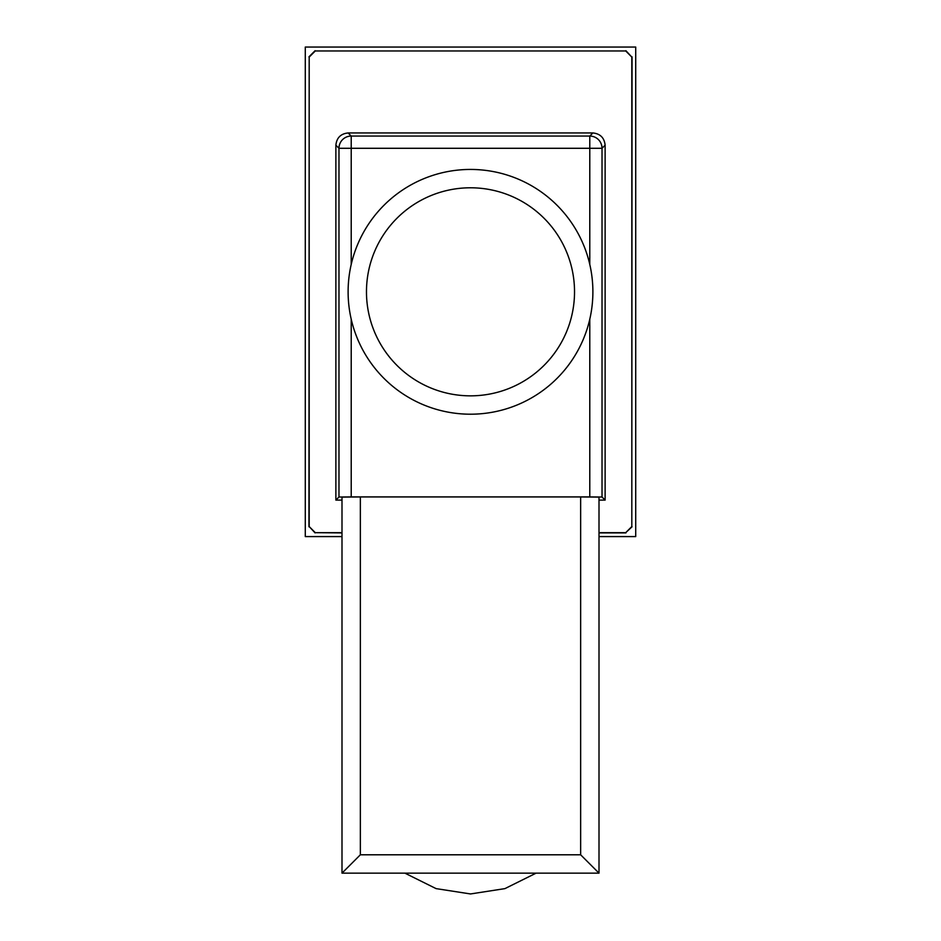 <?xml version="1.0" encoding="UTF-8"?>
<svg xmlns="http://www.w3.org/2000/svg" width="941" height="941" viewBox="0 0 941 941"><rect width="100%" height="100%" fill="white"/><g stroke="black" fill="none" stroke-linecap="round" stroke-linejoin="round"><path stroke-width="1.41" d="M592.889 291.816A122.389 122.389 0 0 1 470.5 414.205A122.389 122.389 0 0 1 348.111 291.816A122.389 122.389 0 0 1 470.5 169.439A122.389 122.389 0 0 1 592.889 291.816A122.389 122.389 0 0 0 470.5 169.439A122.389 122.389 0 0 0 348.111 291.816M536.099 873.142L504.917 888.622L470.5 893.95L436.095 888.622L404.901 873.142M599.005 532.677L625.694 532.677L631.811 526.56L631.811 57.072L625.694 50.955L315.306 50.955L309.189 57.072L309.189 526.56L315.306 532.677L341.995 532.677M592.889 132.952C600.264 133.728 604.345 137.809 605.122 145.196L602.028 148.29A12.233 12.233 -135 0 0 589.784 136.057L592.889 132.952L348.111 132.952L351.216 136.057A12.233 12.233 135 0 0 338.972 148.29L335.878 145.196L335.878 500.106L341.995 500.106M599.005 500.106L605.122 500.106L605.122 145.196M335.878 145.196C336.655 137.809 340.736 133.728 348.111 132.952M599.005 536.582L635.716 536.582L635.716 47.05L305.284 47.05L305.284 536.582L341.995 536.582M625.694 50.955L315.306 50.955M625.93 50.72L631.811 57.072M631.811 526.56L632.046 56.836M632.046 526.795L625.694 532.677M315.306 532.677L341.995 532.912M599.005 532.912L625.93 532.912M315.07 532.912L309.189 526.56M309.189 57.072L308.954 526.795M308.954 56.836L315.07 50.72M589.784 264.456L589.784 148.29L602.028 148.29L602.028 497.013L605.122 500.106M351.216 319.175L351.216 496.907L338.972 497.013L335.878 500.106M341.995 497.119L360.356 496.954L360.356 854.793L341.995 873.142L341.995 497.119M580.644 496.954L599.005 497.119L599.005 873.142L580.644 854.793L580.644 496.954L360.356 496.954M351.216 496.907L589.784 496.907L589.784 319.175M602.028 497.013L589.784 496.907M420.603 873.142L473.558 873.142M599.005 873.142L341.995 873.142M366.472 291.816A104.028 104.028 0 0 0 470.5 395.843A104.028 104.028 0 0 0 574.528 291.816A104.028 104.028 0 0 0 470.5 187.788A104.028 104.028 0 0 0 366.472 291.816M338.972 497.013L338.972 148.29L351.216 148.29L351.216 136.057L589.784 136.057L589.784 148.29L351.216 148.29L351.216 264.456M360.356 854.793L580.644 854.793"/></g></svg>
